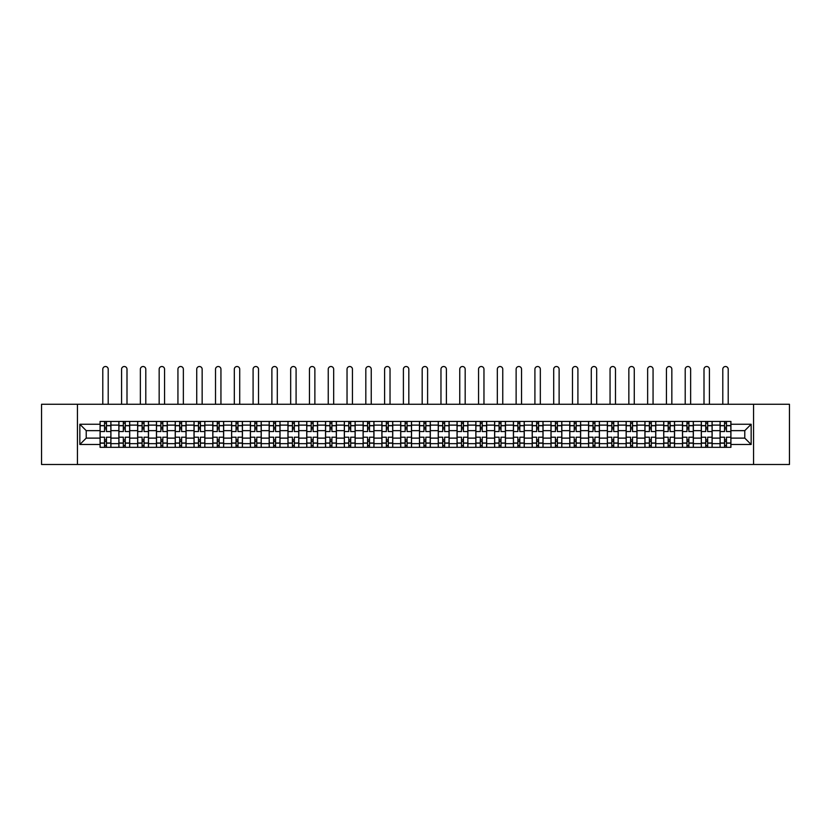 <?xml version="1.0" encoding="UTF-8"?>
<svg xmlns="http://www.w3.org/2000/svg" width="831" height="831" viewBox="0 0 831 831"><rect width="100%" height="100%" fill="white"/><g stroke="black" fill="none" stroke-linecap="round" stroke-linejoin="round"><path stroke-width="1.25" d="M753.561 464.487L789.45 464.487L789.45 404.271L41.55 404.271L41.55 464.487L753.561 464.487L753.561 404.271M118.864 447.327L118.864 425.108L110.918 425.108L110.918 447.327M110.918 425.108L110.918 421.431M118.864 425.108L118.864 421.431M129.709 421.431L129.709 447.327M137.655 447.327L137.655 421.431M148.5 421.431L148.5 447.327M156.446 447.327L156.446 421.431M167.28 421.431L167.28 447.327M175.237 447.327L175.237 421.431M186.071 421.431L186.071 447.327M194.018 447.327L194.018 421.431M204.862 421.431L204.862 447.327M212.809 447.327L212.809 421.431M223.643 421.431L223.643 447.327M231.6 447.327L231.6 421.431M242.434 421.431L242.434 447.327M250.38 447.327L250.38 421.431M261.225 421.431L261.225 447.327M269.171 447.327L269.171 421.431M280.016 421.431L280.016 447.327M287.962 447.327L287.962 421.431M298.796 421.431L298.796 447.327M306.743 447.327L306.743 421.431M317.587 421.431L317.587 447.327M325.534 447.327L325.534 421.431M336.378 421.431L336.378 447.327M344.325 447.327L344.325 421.431M355.159 421.431L355.159 447.327M363.116 447.327L363.116 421.431M373.95 421.431L373.95 447.327M381.896 447.327L381.896 421.431M392.741 421.431L392.741 447.327M400.687 447.327L400.687 421.431M411.522 421.431L411.522 447.327M419.478 447.327L419.478 421.431M430.313 421.431L430.313 447.327M438.259 447.327L438.259 421.431M449.104 421.431L449.104 447.327M457.05 447.327L457.05 421.431M467.884 421.431L467.884 447.327M475.841 447.327L475.841 421.431M486.675 421.431L486.675 447.327M494.622 447.327L494.622 421.431M505.466 421.431L505.466 447.327M513.413 447.327L513.413 421.431M524.257 421.431L524.257 447.327M532.204 447.327L532.204 421.431M543.038 421.431L543.038 447.327M550.984 447.327L550.984 421.431M561.829 421.431L561.829 447.327M569.775 447.327L569.775 421.431M580.62 421.431L580.62 447.327M588.566 447.327L588.566 421.431M599.4 421.431L599.4 447.327M607.357 447.327L607.357 421.431M618.191 421.431L618.191 447.327M626.138 447.327L626.138 421.431M636.982 421.431L636.982 447.327M644.929 447.327L644.929 421.431M655.763 421.431L655.763 447.327M663.72 447.327L663.72 421.431M674.554 421.431L674.554 447.327M682.5 447.327L682.5 421.431M693.345 421.431L693.345 447.327M701.291 447.327L701.291 421.431M712.136 421.431L712.136 447.327M720.082 447.327L720.082 421.431M720.082 438.114L712.136 438.114M701.291 438.114L693.345 438.114M682.5 438.114L674.554 438.114M663.72 438.114L655.763 438.114M644.929 438.114L636.982 438.114M626.138 438.114L618.191 438.114M607.357 438.114L599.4 438.114M588.566 438.114L580.62 438.114M569.775 438.114L561.829 438.114M550.984 438.114L543.038 438.114M532.204 438.114L524.257 438.114M513.413 438.114L505.466 438.114M494.622 438.114L486.675 438.114M475.841 438.114L467.884 438.114M457.05 438.114L449.104 438.114M438.259 438.114L430.313 438.114M419.478 438.114L411.522 438.114M400.687 438.114L392.741 438.114M381.896 438.114L373.95 438.114M363.116 438.114L355.159 438.114M344.325 438.114L336.378 438.114M325.534 438.114L317.587 438.114M306.743 438.114L298.796 438.114M287.962 438.114L280.016 438.114M269.171 438.114L261.225 438.114M250.38 438.114L242.434 438.114M231.6 438.114L223.643 438.114M212.809 438.114L204.862 438.114M194.018 438.114L186.071 438.114M175.237 438.114L167.28 438.114M156.446 438.114L148.5 438.114M137.655 438.114L129.709 438.114M118.864 438.114L110.918 438.114M720.082 430.645L712.136 430.645M701.291 430.645L693.345 430.645M682.5 430.645L674.554 430.645M663.72 430.645L655.763 430.645M644.929 430.645L636.982 430.645M626.138 430.645L618.191 430.645M607.357 430.645L599.4 430.645M588.566 430.645L580.62 430.645M569.775 430.645L561.829 430.645M550.984 430.645L543.038 430.645M532.204 430.645L524.257 430.645M513.413 430.645L505.466 430.645M494.622 430.645L486.675 430.645M475.841 430.645L467.884 430.645M457.05 430.645L449.104 430.645M438.259 430.645L430.313 430.645M419.478 430.645L411.522 430.645M400.687 430.645L392.741 430.645M381.896 430.645L373.95 430.645M363.116 430.645L355.159 430.645M344.325 430.645L336.378 430.645M325.534 430.645L317.587 430.645M306.743 430.645L298.796 430.645M287.962 430.645L280.016 430.645M269.171 430.645L261.225 430.645M250.38 430.645L242.434 430.645M231.6 430.645L223.643 430.645M212.809 430.645L204.862 430.645M194.018 430.645L186.071 430.645M175.237 430.645L167.28 430.645M156.446 430.645L148.5 430.645M137.655 430.645L129.709 430.645M118.864 430.645L110.918 430.645M86.227 438.114L100.084 438.114L100.084 430.645L86.227 430.645L86.227 438.114L79.849 444.492L79.849 424.257L100.084 424.257L100.084 430.645M730.916 430.645L730.916 438.114L744.773 438.114L744.773 430.645L730.916 430.645L730.916 421.431L100.084 421.431L100.084 424.257M730.916 424.257L751.151 424.257L751.151 444.492L730.916 444.492L730.916 438.114M100.084 438.114L100.084 447.327L730.916 447.327L730.916 444.492M100.084 444.492L79.849 444.492M77.439 464.487L77.439 404.271M106.461 445.52L104.54 445.52M104.54 423.239L106.461 423.239M125.252 445.52L123.32 445.52M123.32 423.239L125.252 423.239M144.043 445.52L142.111 445.52M142.111 423.239L144.043 423.239M162.824 445.52L160.902 445.52M160.902 423.239L162.824 423.239M181.615 445.52L179.693 445.52M179.693 423.239L181.615 423.239M200.406 445.52L198.474 445.52M198.474 423.239L200.406 423.239M219.187 445.52L217.265 445.52M217.265 423.239L219.187 423.239M237.978 445.52L236.056 445.52M236.056 423.239L237.978 423.239M256.769 445.52L254.837 445.52M254.837 423.239L256.769 423.239M275.56 445.52L273.628 445.52M273.628 423.239L275.56 423.239M294.34 445.52L292.419 445.52M292.419 423.239L294.34 423.239M313.131 445.52L311.199 445.52M311.199 423.239L313.131 423.239M331.922 445.52L329.99 445.52M329.99 423.239L331.922 423.239M350.703 445.52L348.781 445.52M348.781 423.239L350.703 423.239M369.494 445.52L367.572 445.52M367.572 423.239L369.494 423.239M388.285 445.52L386.353 445.52M386.353 423.239L388.285 423.239M407.065 445.52L405.144 445.52M405.144 423.239L407.065 423.239M425.856 445.52L423.935 445.52M423.935 423.239L425.856 423.239M444.647 445.52L442.715 445.52M442.715 423.239L444.647 423.239M463.428 445.52L461.506 445.52M461.506 423.239L463.428 423.239M482.219 445.52L480.297 445.52M480.297 423.239L482.219 423.239M501.01 445.52L499.078 445.52M499.078 423.239L501.01 423.239M519.801 445.52L517.869 445.52M517.869 423.239L519.801 423.239M538.581 445.52L536.66 445.52M536.66 423.239L538.581 423.239M557.372 445.52L555.44 445.52M555.44 423.239L557.372 423.239M576.163 445.52L574.231 445.52M574.231 423.239L576.163 423.239M594.944 445.52L593.022 445.52M593.022 423.239L594.944 423.239M613.735 445.52L611.813 445.52M611.813 423.239L613.735 423.239M632.526 445.52L630.594 445.52M630.594 423.239L632.526 423.239M651.307 445.52L649.385 445.52M649.385 423.239L651.307 423.239M670.098 445.52L668.176 445.52M668.176 423.239L670.098 423.239M688.889 445.52L686.957 445.52M686.957 423.239L688.889 423.239M707.68 445.52L705.748 445.52M705.748 423.239L707.68 423.239M726.46 445.52L724.539 445.52M724.539 423.239L726.46 423.239M79.849 424.257L86.227 430.645M744.773 438.114L751.151 444.492M744.773 430.645L751.151 424.257M110.855 447.327L110.855 431.549L106.461 431.549L106.461 421.431M104.54 421.431L104.54 431.549L100.146 431.549L100.146 421.431M108.207 404.271L108.207 369.224A2.711 2.711 0 0 0 105.506 366.513A2.711 2.711 0 0 0 102.795 369.224L102.795 404.271M110.855 431.549L110.855 421.431M100.146 447.327L100.146 437.21L104.54 437.21L104.54 447.327M106.461 447.327L106.461 437.21L110.855 437.21M104.54 428.9L106.461 428.9M100.146 437.21L100.146 431.549M106.461 439.859L104.54 439.859M106.461 445.759L104.54 445.759M104.54 441.427L106.461 441.427M106.461 427.331L104.54 427.331M104.54 423L106.461 423M129.646 447.327L129.646 431.549L125.252 431.549L125.252 421.431M123.32 421.431L123.32 431.549L118.926 431.549L118.926 421.431M126.998 404.271L126.998 369.224A2.711 2.711 0 0 0 124.286 366.513A2.711 2.711 0 0 0 121.575 369.224L121.575 404.271M129.646 431.549L129.646 421.431M118.926 447.327L118.926 437.21L123.32 437.21L123.32 447.327M125.252 447.327L125.252 437.21L129.646 437.21M123.32 428.9L125.252 428.9M118.926 437.21L118.926 431.549M125.252 439.859L123.32 439.859M125.252 445.759L123.32 445.759M123.32 441.427L125.252 441.427M125.252 427.331L123.32 427.331M123.32 423L125.252 423M148.437 447.327L148.437 431.549L144.043 431.549L144.043 421.431M142.111 421.431L142.111 431.549L137.717 431.549L137.717 421.431M145.789 404.271L145.789 369.224A2.711 2.711 0 0 0 143.077 366.513A2.711 2.711 0 0 0 140.366 369.224L140.366 404.271M148.437 431.549L148.437 421.431M137.717 447.327L137.717 437.21L142.111 437.21L142.111 447.327M144.043 447.327L144.043 437.21L148.437 437.21M142.111 428.9L144.043 428.9M137.717 437.21L137.717 431.549M144.043 439.859L142.111 439.859M144.043 445.759L142.111 445.759M142.111 441.427L144.043 441.427M144.043 427.331L142.111 427.331M142.111 423L144.043 423M167.228 447.327L167.228 431.549L162.824 431.549L162.824 421.431M160.902 421.431L160.902 431.549L156.508 431.549L156.508 421.431M164.569 404.271L164.569 369.224A2.711 2.711 0 0 0 161.868 366.513A2.711 2.711 0 0 0 159.157 369.224L159.157 404.271M167.228 431.549L167.228 421.431M156.508 447.327L156.508 437.21L160.902 437.21L160.902 447.327M162.824 447.327L162.824 437.21L167.228 437.21M160.902 428.9L162.824 428.9M156.508 437.21L156.508 431.549M162.824 439.859L160.902 439.859M162.824 445.759L160.902 445.759M160.902 441.427L162.824 441.427M162.824 427.331L160.902 427.331M160.902 423L162.824 423M186.009 447.327L186.009 431.549L181.615 431.549L181.615 421.431M179.693 421.431L179.693 431.549L175.289 431.549L175.289 421.431M183.36 404.271L183.36 369.224A2.711 2.711 0 0 0 180.649 366.513A2.711 2.711 0 0 0 177.938 369.224L177.938 404.271M186.009 431.549L186.009 421.431M175.289 447.327L175.289 437.21L179.693 437.21L179.693 447.327M181.615 447.327L181.615 437.21L186.009 437.21M179.693 428.9L181.615 428.9M175.289 437.21L175.289 431.549M181.615 439.859L179.693 439.859M181.615 445.759L179.693 445.759M179.693 441.427L181.615 441.427M181.615 427.331L179.693 427.331M179.693 423L181.615 423M204.8 447.327L204.8 431.549L200.406 431.549L200.406 421.431M198.474 421.431L198.474 431.549L194.08 431.549L194.08 421.431M202.151 404.271L202.151 369.224A2.711 2.711 0 0 0 199.44 366.513A2.711 2.711 0 0 0 196.729 369.224L196.729 404.271M204.8 431.549L204.8 421.431M194.08 447.327L194.08 437.21L198.474 437.21L198.474 447.327M200.406 447.327L200.406 437.21L204.8 437.21M198.474 428.9L200.406 428.9M194.08 437.21L194.08 431.549M200.406 439.859L198.474 439.859M200.406 445.759L198.474 445.759M198.474 441.427L200.406 441.427M200.406 427.331L198.474 427.331M198.474 423L200.406 423M223.591 447.327L223.591 431.549L219.187 431.549L219.187 421.431M217.265 421.431L217.265 431.549L212.871 431.549L212.871 421.431M220.942 404.271L220.942 369.224A2.711 2.711 0 0 0 218.231 366.513A2.711 2.711 0 0 0 215.52 369.224L215.52 404.271M223.591 431.549L223.591 421.431M212.871 447.327L212.871 437.21L217.265 437.21L217.265 447.327M219.187 447.327L219.187 437.21L223.591 437.21M217.265 428.9L219.187 428.9M212.871 437.21L212.871 431.549M219.187 439.859L217.265 439.859M219.187 445.759L217.265 445.759M217.265 441.427L219.187 441.427M219.187 427.331L217.265 427.331M217.265 423L219.187 423M242.372 447.327L242.372 431.549L237.978 431.549L237.978 421.431M236.056 421.431L236.056 431.549L231.652 431.549L231.652 421.431M239.723 404.271L239.723 369.224A2.711 2.711 0 0 0 237.012 366.513A2.711 2.711 0 0 0 234.311 369.224L234.311 404.271M242.372 431.549L242.372 421.431M231.652 447.327L231.652 437.21L236.056 437.21L236.056 447.327M237.978 447.327L237.978 437.21L242.372 437.21M236.056 428.9L237.978 428.9M231.652 437.21L231.652 431.549M237.978 439.859L236.056 439.859M237.978 445.759L236.056 445.759M236.056 441.427L237.978 441.427M237.978 427.331L236.056 427.331M236.056 423L237.978 423M261.163 447.327L261.163 431.549L256.769 431.549L256.769 421.431M254.837 421.431L254.837 431.549L250.443 431.549L250.443 421.431M258.514 404.271L258.514 369.224A2.711 2.711 0 0 0 255.803 366.513A2.711 2.711 0 0 0 253.091 369.224L253.091 404.271M261.163 431.549L261.163 421.431M250.443 447.327L250.443 437.21L254.837 437.21L254.837 447.327M256.769 447.327L256.769 437.21L261.163 437.21M254.837 428.9L256.769 428.9M250.443 437.21L250.443 431.549M256.769 439.859L254.837 439.859M256.769 445.759L254.837 445.759M254.837 441.427L256.769 441.427M256.769 427.331L254.837 427.331M254.837 423L256.769 423M279.954 447.327L279.954 431.549L275.56 431.549L275.56 421.431M273.628 421.431L273.628 431.549L269.234 431.549L269.234 421.431M277.305 404.271L277.305 369.224A2.711 2.711 0 0 0 274.594 366.513A2.711 2.711 0 0 0 271.882 369.224L271.882 404.271M279.954 431.549L279.954 421.431M269.234 447.327L269.234 437.21L273.628 437.21L273.628 447.327M275.56 447.327L275.56 437.21L279.954 437.21M273.628 428.9L275.56 428.9M269.234 437.21L269.234 431.549M275.56 439.859L273.628 439.859M275.56 445.759L273.628 445.759M273.628 441.427L275.56 441.427M275.56 427.331L273.628 427.331M273.628 423L275.56 423M298.734 447.327L298.734 431.549L294.34 431.549L294.34 421.431M292.419 421.431L292.419 431.549L288.025 431.549L288.025 421.431M296.085 404.271L296.085 369.224A2.711 2.711 0 0 0 293.374 366.513A2.711 2.711 0 0 0 290.673 369.224L290.673 404.271M298.734 431.549L298.734 421.431M288.025 447.327L288.025 437.21L292.419 437.21L292.419 447.327M294.34 447.327L294.34 437.21L298.734 437.21M292.419 428.9L294.34 428.9M288.025 437.21L288.025 431.549M294.34 439.859L292.419 439.859M294.34 445.759L292.419 445.759M292.419 441.427L294.34 441.427M294.34 427.331L292.419 427.331M292.419 423L294.34 423M317.525 447.327L317.525 431.549L313.131 431.549L313.131 421.431M311.199 421.431L311.199 431.549L306.805 431.549L306.805 421.431M314.876 404.271L314.876 369.224A2.711 2.711 0 0 0 312.165 366.513A2.711 2.711 0 0 0 309.454 369.224L309.454 404.271M317.525 431.549L317.525 421.431M306.805 447.327L306.805 437.21L311.199 437.21L311.199 447.327M313.131 447.327L313.131 437.21L317.525 437.21M311.199 428.9L313.131 428.9M306.805 437.21L306.805 431.549M313.131 439.859L311.199 439.859M313.131 445.759L311.199 445.759M311.199 441.427L313.131 441.427M313.131 427.331L311.199 427.331M311.199 423L313.131 423M336.316 447.327L336.316 431.549L331.922 431.549L331.922 421.431M329.99 421.431L329.99 431.549L325.596 431.549L325.596 421.431M333.667 404.271L333.667 369.224A2.711 2.711 0 0 0 330.956 366.513A2.711 2.711 0 0 0 328.245 369.224L328.245 404.271M336.316 431.549L336.316 421.431M325.596 447.327L325.596 437.21L329.99 437.21L329.99 447.327M331.922 447.327L331.922 437.21L336.316 437.21M329.99 428.9L331.922 428.9M325.596 437.21L325.596 431.549M331.922 439.859L329.99 439.859M331.922 445.759L329.99 445.759M329.99 441.427L331.922 441.427M331.922 427.331L329.99 427.331M329.99 423L331.922 423M355.107 447.327L355.107 431.549L350.703 431.549L350.703 421.431M348.781 421.431L348.781 431.549L344.387 431.549L344.387 421.431M352.448 404.271L352.448 369.224A2.711 2.711 0 0 0 349.747 366.513A2.711 2.711 0 0 0 347.036 369.224L347.036 404.271M355.107 431.549L355.107 421.431M344.387 447.327L344.387 437.21L348.781 437.21L348.781 447.327M350.703 447.327L350.703 437.21L355.107 437.21M348.781 428.9L350.703 428.9M344.387 437.21L344.387 431.549M350.703 439.859L348.781 439.859M350.703 445.759L348.781 445.759M348.781 441.427L350.703 441.427M350.703 427.331L348.781 427.331M348.781 423L350.703 423M373.888 447.327L373.888 431.549L369.494 431.549L369.494 421.431M367.572 421.431L367.572 431.549L363.168 431.549L363.168 421.431M371.239 404.271L371.239 369.224A2.711 2.711 0 0 0 368.528 366.513A2.711 2.711 0 0 0 365.817 369.224L365.817 404.271M373.888 431.549L373.888 421.431M363.168 447.327L363.168 437.21L367.572 437.21L367.572 447.327M369.494 447.327L369.494 437.21L373.888 437.21M367.572 428.9L369.494 428.9M363.168 437.21L363.168 431.549M369.494 439.859L367.572 439.859M369.494 445.759L367.572 445.759M367.572 441.427L369.494 441.427M369.494 427.331L367.572 427.331M367.572 423L369.494 423M392.679 447.327L392.679 431.549L388.285 431.549L388.285 421.431M386.353 421.431L386.353 431.549L381.959 431.549L381.959 421.431M390.03 404.271L390.03 369.224A2.711 2.711 0 0 0 387.319 366.513A2.711 2.711 0 0 0 384.608 369.224L384.608 404.271M392.679 431.549L392.679 421.431M381.959 447.327L381.959 437.21L386.353 437.21L386.353 447.327M388.285 447.327L388.285 437.21L392.679 437.21M386.353 428.9L388.285 428.9M381.959 437.21L381.959 431.549M388.285 439.859L386.353 439.859M388.285 445.759L386.353 445.759M386.353 441.427L388.285 441.427M388.285 427.331L386.353 427.331M386.353 423L388.285 423M411.47 447.327L411.47 431.549L407.065 431.549L407.065 421.431M405.144 421.431L405.144 431.549L400.75 431.549L400.75 421.431M408.821 404.271L408.821 369.224A2.711 2.711 0 0 0 406.11 366.513A2.711 2.711 0 0 0 403.399 369.224L403.399 404.271M411.47 431.549L411.47 421.431M400.75 447.327L400.75 437.21L405.144 437.21L405.144 447.327M407.065 447.327L407.065 437.21L411.47 437.21M405.144 428.9L407.065 428.9M400.75 437.21L400.75 431.549M407.065 439.859L405.144 439.859M407.065 445.759L405.144 445.759M405.144 441.427L407.065 441.427M407.065 427.331L405.144 427.331M405.144 423L407.065 423M430.25 447.327L430.25 431.549L425.856 431.549L425.856 421.431M423.935 421.431L423.935 431.549L419.53 431.549L419.53 421.431M427.601 404.271L427.601 369.224A2.711 2.711 0 0 0 424.89 366.513A2.711 2.711 0 0 0 422.179 369.224L422.179 404.271M430.25 431.549L430.25 421.431M419.53 447.327L419.53 437.21L423.935 437.21L423.935 447.327M425.856 447.327L425.856 437.21L430.25 437.21M423.935 428.9L425.856 428.9M419.53 437.21L419.53 431.549M425.856 439.859L423.935 439.859M425.856 445.759L423.935 445.759M423.935 441.427L425.856 441.427M425.856 427.331L423.935 427.331M423.935 423L425.856 423M449.041 447.327L449.041 431.549L444.647 431.549L444.647 421.431M442.715 421.431L442.715 431.549L438.321 431.549L438.321 421.431M446.392 404.271L446.392 369.224A2.711 2.711 0 0 0 443.681 366.513A2.711 2.711 0 0 0 440.97 369.224L440.97 404.271M449.041 431.549L449.041 421.431M438.321 447.327L438.321 437.21L442.715 437.21L442.715 447.327M444.647 447.327L444.647 437.21L449.041 437.21M442.715 428.9L444.647 428.9M438.321 437.21L438.321 431.549M444.647 439.859L442.715 439.859M444.647 445.759L442.715 445.759M442.715 441.427L444.647 441.427M444.647 427.331L442.715 427.331M442.715 423L444.647 423M467.832 447.327L467.832 431.549L463.428 431.549L463.428 421.431M461.506 421.431L461.506 431.549L457.112 431.549L457.112 421.431M465.183 404.271L465.183 369.224A2.711 2.711 0 0 0 462.472 366.513A2.711 2.711 0 0 0 459.761 369.224L459.761 404.271M467.832 431.549L467.832 421.431M457.112 447.327L457.112 437.21L461.506 437.21L461.506 447.327M463.428 447.327L463.428 437.21L467.832 437.21M461.506 428.9L463.428 428.9M457.112 437.21L457.112 431.549M463.428 439.859L461.506 439.859M463.428 445.759L461.506 445.759M461.506 441.427L463.428 441.427M463.428 427.331L461.506 427.331M461.506 423L463.428 423M486.613 447.327L486.613 431.549L482.219 431.549L482.219 421.431M480.297 421.431L480.297 431.549L475.893 431.549L475.893 421.431M483.964 404.271L483.964 369.224A2.711 2.711 0 0 0 481.253 366.513A2.711 2.711 0 0 0 478.552 369.224L478.552 404.271M486.613 431.549L486.613 421.431M475.893 447.327L475.893 437.21L480.297 437.21L480.297 447.327M482.219 447.327L482.219 437.21L486.613 437.21M480.297 428.9L482.219 428.9M475.893 437.21L475.893 431.549M482.219 439.859L480.297 439.859M482.219 445.759L480.297 445.759M480.297 441.427L482.219 441.427M482.219 427.331L480.297 427.331M480.297 423L482.219 423M505.404 447.327L505.404 431.549L501.01 431.549L501.01 421.431M499.078 421.431L499.078 431.549L494.684 431.549L494.684 421.431M502.755 404.271L502.755 369.224A2.711 2.711 0 0 0 500.044 366.513A2.711 2.711 0 0 0 497.333 369.224L497.333 404.271M505.404 431.549L505.404 421.431M494.684 447.327L494.684 437.21L499.078 437.21L499.078 447.327M501.01 447.327L501.01 437.21L505.404 437.21M499.078 428.9L501.01 428.9M494.684 437.21L494.684 431.549M501.01 439.859L499.078 439.859M501.01 445.759L499.078 445.759M499.078 441.427L501.01 441.427M501.01 427.331L499.078 427.331M499.078 423L501.01 423M524.195 447.327L524.195 431.549L519.801 431.549L519.801 421.431M517.869 421.431L517.869 431.549L513.475 431.549L513.475 421.431M521.546 404.271L521.546 369.224A2.711 2.711 0 0 0 518.835 366.513A2.711 2.711 0 0 0 516.124 369.224L516.124 404.271M524.195 431.549L524.195 421.431M513.475 447.327L513.475 437.21L517.869 437.21L517.869 447.327M519.801 447.327L519.801 437.21L524.195 437.21M517.869 428.9L519.801 428.9M513.475 437.21L513.475 431.549M519.801 439.859L517.869 439.859M519.801 445.759L517.869 445.759M517.869 441.427L519.801 441.427M519.801 427.331L517.869 427.331M517.869 423L519.801 423M542.975 447.327L542.975 431.549L538.581 431.549L538.581 421.431M536.66 421.431L536.66 431.549L532.266 431.549L532.266 421.431M540.327 404.271L540.327 369.224A2.711 2.711 0 0 0 537.626 366.513A2.711 2.711 0 0 0 534.915 369.224L534.915 404.271M542.975 431.549L542.975 421.431M532.266 447.327L532.266 437.21L536.66 437.21L536.66 447.327M538.581 447.327L538.581 437.21L542.975 437.21M536.66 428.9L538.581 428.9M532.266 437.21L532.266 431.549M538.581 439.859L536.66 439.859M538.581 445.759L536.66 445.759M536.66 441.427L538.581 441.427M538.581 427.331L536.66 427.331M536.66 423L538.581 423M561.766 447.327L561.766 431.549L557.372 431.549L557.372 421.431M555.44 421.431L555.44 431.549L551.046 431.549L551.046 421.431M559.118 404.271L559.118 369.224A2.711 2.711 0 0 0 556.406 366.513A2.711 2.711 0 0 0 553.695 369.224L553.695 404.271M561.766 431.549L561.766 421.431M551.046 447.327L551.046 437.21L555.44 437.21L555.44 447.327M557.372 447.327L557.372 437.21L561.766 437.21M555.44 428.9L557.372 428.9M551.046 437.21L551.046 431.549M557.372 439.859L555.44 439.859M557.372 445.759L555.44 445.759M555.44 441.427L557.372 441.427M557.372 427.331L555.44 427.331M555.44 423L557.372 423M580.557 447.327L580.557 431.549L576.163 431.549L576.163 421.431M574.231 421.431L574.231 431.549L569.837 431.549L569.837 421.431M577.909 404.271L577.909 369.224A2.711 2.711 0 0 0 575.197 366.513A2.711 2.711 0 0 0 572.486 369.224L572.486 404.271M580.557 431.549L580.557 421.431M569.837 447.327L569.837 437.21L574.231 437.21L574.231 447.327M576.163 447.327L576.163 437.21L580.557 437.21M574.231 428.9L576.163 428.9M569.837 437.21L569.837 431.549M576.163 439.859L574.231 439.859M576.163 445.759L574.231 445.759M574.231 441.427L576.163 441.427M576.163 427.331L574.231 427.331M574.231 423L576.163 423M599.348 447.327L599.348 431.549L594.944 431.549L594.944 421.431M593.022 421.431L593.022 431.549L588.628 431.549L588.628 421.431M596.689 404.271L596.689 369.224A2.711 2.711 0 0 0 593.988 366.513A2.711 2.711 0 0 0 591.277 369.224L591.277 404.271M599.348 431.549L599.348 421.431M588.628 447.327L588.628 437.21L593.022 437.21L593.022 447.327M594.944 447.327L594.944 437.21L599.348 437.21M593.022 428.9L594.944 428.9M588.628 437.21L588.628 431.549M594.944 439.859L593.022 439.859M594.944 445.759L593.022 445.759M593.022 441.427L594.944 441.427M594.944 427.331L593.022 427.331M593.022 423L594.944 423M618.129 447.327L618.129 431.549L613.735 431.549L613.735 421.431M611.813 421.431L611.813 431.549L607.409 431.549L607.409 421.431M615.48 404.271L615.48 369.224A2.711 2.711 0 0 0 612.769 366.513A2.711 2.711 0 0 0 610.058 369.224L610.058 404.271M618.129 431.549L618.129 421.431M607.409 447.327L607.409 437.21L611.813 437.21L611.813 447.327M613.735 447.327L613.735 437.21L618.129 437.21M611.813 428.9L613.735 428.9M607.409 437.21L607.409 431.549M613.735 439.859L611.813 439.859M613.735 445.759L611.813 445.759M611.813 441.427L613.735 441.427M613.735 427.331L611.813 427.331M611.813 423L613.735 423M636.92 447.327L636.92 431.549L632.526 431.549L632.526 421.431M630.594 421.431L630.594 431.549L626.2 431.549L626.2 421.431M634.271 404.271L634.271 369.224A2.711 2.711 0 0 0 631.56 366.513A2.711 2.711 0 0 0 628.849 369.224L628.849 404.271M636.92 431.549L636.92 421.431M626.2 447.327L626.2 437.21L630.594 437.21L630.594 447.327M632.526 447.327L632.526 437.21L636.92 437.21M630.594 428.9L632.526 428.9M626.2 437.21L626.2 431.549M632.526 439.859L630.594 439.859M632.526 445.759L630.594 445.759M630.594 441.427L632.526 441.427M632.526 427.331L630.594 427.331M630.594 423L632.526 423M655.711 447.327L655.711 431.549L651.307 431.549L651.307 421.431M649.385 421.431L649.385 431.549L644.991 431.549L644.991 421.431M653.062 404.271L653.062 369.224A2.711 2.711 0 0 0 650.351 366.513A2.711 2.711 0 0 0 647.64 369.224L647.64 404.271M655.711 431.549L655.711 421.431M644.991 447.327L644.991 437.21L649.385 437.21L649.385 447.327M651.307 447.327L651.307 437.21L655.711 437.21M649.385 428.9L651.307 428.9M644.991 437.21L644.991 431.549M651.307 439.859L649.385 439.859M651.307 445.759L649.385 445.759M649.385 441.427L651.307 441.427M651.307 427.331L649.385 427.331M649.385 423L651.307 423M674.492 447.327L674.492 431.549L670.098 431.549L670.098 421.431M668.176 421.431L668.176 431.549L663.772 431.549L663.772 421.431M671.843 404.271L671.843 369.224A2.711 2.711 0 0 0 669.132 366.513A2.711 2.711 0 0 0 666.431 369.224L666.431 404.271M674.492 431.549L674.492 421.431M663.772 447.327L663.772 437.21L668.176 437.21L668.176 447.327M670.098 447.327L670.098 437.21L674.492 437.21M668.176 428.9L670.098 428.9M663.772 437.21L663.772 431.549M670.098 439.859L668.176 439.859M670.098 445.759L668.176 445.759M668.176 441.427L670.098 441.427M670.098 427.331L668.176 427.331M668.176 423L670.098 423M693.283 447.327L693.283 431.549L688.889 431.549L688.889 421.431M686.957 421.431L686.957 431.549L682.563 431.549L682.563 421.431M690.634 404.271L690.634 369.224A2.711 2.711 0 0 0 687.923 366.513A2.711 2.711 0 0 0 685.211 369.224L685.211 404.271M693.283 431.549L693.283 421.431M682.563 447.327L682.563 437.21L686.957 437.21L686.957 447.327M688.889 447.327L688.889 437.21L693.283 437.21M686.957 428.9L688.889 428.9M682.563 437.21L682.563 431.549M688.889 439.859L686.957 439.859M688.889 445.759L686.957 445.759M686.957 441.427L688.889 441.427M688.889 427.331L686.957 427.331M686.957 423L688.889 423M712.074 447.327L712.074 431.549L707.68 431.549L707.68 421.431M705.748 421.431L705.748 431.549L701.354 431.549L701.354 421.431M709.425 404.271L709.425 369.224A2.711 2.711 0 0 0 706.714 366.513A2.711 2.711 0 0 0 704.002 369.224L704.002 404.271M712.074 431.549L712.074 421.431M701.354 447.327L701.354 437.21L705.748 437.21L705.748 447.327M707.68 447.327L707.68 437.21L712.074 437.21M705.748 428.9L707.68 428.9M701.354 437.21L701.354 431.549M707.68 439.859L705.748 439.859M707.68 445.759L705.748 445.759M705.748 441.427L707.68 441.427M707.68 427.331L705.748 427.331M705.748 423L707.68 423M730.854 447.327L730.854 431.549L726.46 431.549L726.46 421.431M724.539 421.431L724.539 431.549L720.145 431.549L720.145 421.431M728.205 404.271L728.205 369.224A2.711 2.711 0 0 0 725.494 366.513A2.711 2.711 0 0 0 722.793 369.224L722.793 404.271M730.854 431.549L730.854 421.431M720.145 447.327L720.145 437.21L724.539 437.21L724.539 447.327M726.46 447.327L726.46 437.21L730.854 437.21M724.539 428.9L726.46 428.9M720.145 437.21L720.145 431.549M726.46 439.859L724.539 439.859M726.46 445.759L724.539 445.759M724.539 441.427L726.46 441.427M726.46 427.331L724.539 427.331M724.539 423L726.46 423M701.291 425.108L693.345 425.108M682.5 425.108L674.554 425.108M663.72 425.108L655.763 425.108M644.929 425.108L636.982 425.108M626.138 425.108L618.191 425.108M607.357 425.108L599.4 425.108M588.566 425.108L580.62 425.108M569.775 425.108L561.829 425.108M550.984 425.108L543.038 425.108M532.204 425.108L524.257 425.108M513.413 425.108L505.466 425.108M494.622 425.108L486.675 425.108M475.841 425.108L467.884 425.108M457.05 425.108L449.104 425.108M438.259 425.108L430.313 425.108M419.478 425.108L411.522 425.108M400.687 425.108L392.741 425.108M381.896 425.108L373.95 425.108M363.116 425.108L355.159 425.108M344.325 425.108L336.378 425.108M325.534 425.108L317.587 425.108M306.743 425.108L298.796 425.108M287.962 425.108L280.016 425.108M269.171 425.108L261.225 425.108M250.38 425.108L242.434 425.108M231.6 425.108L223.643 425.108M212.809 425.108L204.862 425.108M194.018 425.108L186.071 425.108M175.237 425.108L167.28 425.108M156.446 425.108L148.5 425.108M137.655 425.108L129.709 425.108M720.082 425.108L712.136 425.108M701.291 443.65L693.345 443.65M682.5 443.65L674.554 443.65M663.72 443.65L655.763 443.65M644.929 443.65L636.982 443.65M626.138 443.65L618.191 443.65M607.357 443.65L599.4 443.65M588.566 443.65L580.62 443.65M569.775 443.65L561.829 443.65M550.984 443.65L543.038 443.65M532.204 443.65L524.257 443.65M513.413 443.65L505.466 443.65M494.622 443.65L486.675 443.65M475.841 443.65L467.884 443.65M457.05 443.65L449.104 443.65M438.259 443.65L430.313 443.65M419.478 443.65L411.522 443.65M400.687 443.65L392.741 443.65M381.896 443.65L373.95 443.65M363.116 443.65L355.159 443.65M344.325 443.65L336.378 443.65M325.534 443.65L317.587 443.65M306.743 443.65L298.796 443.65M287.962 443.65L280.016 443.65M269.171 443.65L261.225 443.65M250.38 443.65L242.434 443.65M231.6 443.65L223.643 443.65M212.809 443.65L204.862 443.65M194.018 443.65L186.071 443.65M175.237 443.65L167.28 443.65M156.446 443.65L148.5 443.65M137.655 443.65L129.709 443.65M118.864 443.65L110.918 443.65M720.082 443.65L712.136 443.65M110.855 425.586L106.461 425.586M104.54 425.586L100.146 425.586M104.54 425.742L100.146 425.742M104.54 443.006L100.146 443.006M104.54 443.172L100.146 443.172M110.855 443.172L106.461 443.172M110.855 425.742L106.461 425.742M110.855 443.006L106.461 443.006M129.646 425.586L125.252 425.586M123.32 425.586L118.926 425.586M123.32 425.742L118.926 425.742M123.32 443.006L118.926 443.006M123.32 443.172L118.926 443.172M129.646 443.172L125.252 443.172M129.646 425.742L125.252 425.742M129.646 443.006L125.252 443.006M148.437 425.586L144.043 425.586M142.111 425.586L137.717 425.586M142.111 425.742L137.717 425.742M142.111 443.006L137.717 443.006M142.111 443.172L137.717 443.172M148.437 443.172L144.043 443.172M148.437 425.742L144.043 425.742M148.437 443.006L144.043 443.006M167.228 425.586L162.824 425.586M160.902 425.586L156.508 425.586M160.902 425.742L156.508 425.742M160.902 443.006L156.508 443.006M160.902 443.172L156.508 443.172M167.228 443.172L162.824 443.172M167.228 425.742L162.824 425.742M167.228 443.006L162.824 443.006M186.009 425.586L181.615 425.586M179.693 425.586L175.289 425.586M179.693 425.742L175.289 425.742M179.693 443.006L175.289 443.006M179.693 443.172L175.289 443.172M186.009 443.172L181.615 443.172M186.009 425.742L181.615 425.742M186.009 443.006L181.615 443.006M204.8 425.586L200.406 425.586M198.474 425.586L194.08 425.586M198.474 425.742L194.08 425.742M198.474 443.006L194.08 443.006M198.474 443.172L194.08 443.172M204.8 443.172L200.406 443.172M204.8 425.742L200.406 425.742M204.8 443.006L200.406 443.006M223.591 425.586L219.187 425.586M217.265 425.586L212.871 425.586M217.265 425.742L212.871 425.742M217.265 443.006L212.871 443.006M217.265 443.172L212.871 443.172M223.591 443.172L219.187 443.172M223.591 425.742L219.187 425.742M223.591 443.006L219.187 443.006M242.372 425.586L237.978 425.586M236.056 425.586L231.652 425.586M236.056 425.742L231.652 425.742M236.056 443.006L231.652 443.006M236.056 443.172L231.652 443.172M242.372 443.172L237.978 443.172M242.372 425.742L237.978 425.742M242.372 443.006L237.978 443.006M261.163 425.586L256.769 425.586M254.837 425.586L250.443 425.586M254.837 425.742L250.443 425.742M254.837 443.006L250.443 443.006M254.837 443.172L250.443 443.172M261.163 443.172L256.769 443.172M261.163 425.742L256.769 425.742M261.163 443.006L256.769 443.006M279.954 425.586L275.56 425.586M273.628 425.586L269.234 425.586M273.628 425.742L269.234 425.742M273.628 443.006L269.234 443.006M273.628 443.172L269.234 443.172M279.954 443.172L275.56 443.172M279.954 425.742L275.56 425.742M279.954 443.006L275.56 443.006M298.734 425.586L294.34 425.586M292.419 425.586L288.025 425.586M292.419 425.742L288.025 425.742M292.419 443.006L288.025 443.006M292.419 443.172L288.025 443.172M298.734 443.172L294.34 443.172M298.734 425.742L294.34 425.742M298.734 443.006L294.34 443.006M317.525 425.586L313.131 425.586M311.199 425.586L306.805 425.586M311.199 425.742L306.805 425.742M311.199 443.006L306.805 443.006M311.199 443.172L306.805 443.172M317.525 443.172L313.131 443.172M317.525 425.742L313.131 425.742M317.525 443.006L313.131 443.006M336.316 425.586L331.922 425.586M329.99 425.586L325.596 425.586M329.99 425.742L325.596 425.742M329.99 443.006L325.596 443.006M329.99 443.172L325.596 443.172M336.316 443.172L331.922 443.172M336.316 425.742L331.922 425.742M336.316 443.006L331.922 443.006M355.107 425.586L350.703 425.586M348.781 425.586L344.387 425.586M348.781 425.742L344.387 425.742M348.781 443.006L344.387 443.006M348.781 443.172L344.387 443.172M355.107 443.172L350.703 443.172M355.107 425.742L350.703 425.742M355.107 443.006L350.703 443.006M373.888 425.586L369.494 425.586M367.572 425.586L363.168 425.586M367.572 425.742L363.168 425.742M367.572 443.006L363.168 443.006M367.572 443.172L363.168 443.172M373.888 443.172L369.494 443.172M373.888 425.742L369.494 425.742M373.888 443.006L369.494 443.006M392.679 425.586L388.285 425.586M386.353 425.586L381.959 425.586M386.353 425.742L381.959 425.742M386.353 443.006L381.959 443.006M386.353 443.172L381.959 443.172M392.679 443.172L388.285 443.172M392.679 425.742L388.285 425.742M392.679 443.006L388.285 443.006M411.47 425.586L407.065 425.586M405.144 425.586L400.75 425.586M405.144 425.742L400.75 425.742M405.144 443.006L400.75 443.006M405.144 443.172L400.75 443.172M411.47 443.172L407.065 443.172M411.47 425.742L407.065 425.742M411.47 443.006L407.065 443.006M430.25 425.586L425.856 425.586M423.935 425.586L419.53 425.586M423.935 425.742L419.53 425.742M423.935 443.006L419.53 443.006M423.935 443.172L419.53 443.172M430.25 443.172L425.856 443.172M430.25 425.742L425.856 425.742M430.25 443.006L425.856 443.006M449.041 425.586L444.647 425.586M442.715 425.586L438.321 425.586M442.715 425.742L438.321 425.742M442.715 443.006L438.321 443.006M442.715 443.172L438.321 443.172M449.041 443.172L444.647 443.172M449.041 425.742L444.647 425.742M449.041 443.006L444.647 443.006M467.832 425.586L463.428 425.586M461.506 425.586L457.112 425.586M461.506 425.742L457.112 425.742M461.506 443.006L457.112 443.006M461.506 443.172L457.112 443.172M467.832 443.172L463.428 443.172M467.832 425.742L463.428 425.742M467.832 443.006L463.428 443.006M486.613 425.586L482.219 425.586M480.297 425.586L475.893 425.586M480.297 425.742L475.893 425.742M480.297 443.006L475.893 443.006M480.297 443.172L475.893 443.172M486.613 443.172L482.219 443.172M486.613 425.742L482.219 425.742M486.613 443.006L482.219 443.006M505.404 425.586L501.01 425.586M499.078 425.586L494.684 425.586M499.078 425.742L494.684 425.742M499.078 443.006L494.684 443.006M499.078 443.172L494.684 443.172M505.404 443.172L501.01 443.172M505.404 425.742L501.01 425.742M505.404 443.006L501.01 443.006M524.195 425.586L519.801 425.586M517.869 425.586L513.475 425.586M517.869 425.742L513.475 425.742M517.869 443.006L513.475 443.006M517.869 443.172L513.475 443.172M524.195 443.172L519.801 443.172M524.195 425.742L519.801 425.742M524.195 443.006L519.801 443.006M542.975 425.586L538.581 425.586M536.66 425.586L532.266 425.586M536.66 425.742L532.266 425.742M536.66 443.006L532.266 443.006M536.66 443.172L532.266 443.172M542.975 443.172L538.581 443.172M542.975 425.742L538.581 425.742M542.975 443.006L538.581 443.006M561.766 425.586L557.372 425.586M555.44 425.586L551.046 425.586M555.44 425.742L551.046 425.742M555.44 443.006L551.046 443.006M555.44 443.172L551.046 443.172M561.766 443.172L557.372 443.172M561.766 425.742L557.372 425.742M561.766 443.006L557.372 443.006M580.557 425.586L576.163 425.586M574.231 425.586L569.837 425.586M574.231 425.742L569.837 425.742M574.231 443.006L569.837 443.006M574.231 443.172L569.837 443.172M580.557 443.172L576.163 443.172M580.557 425.742L576.163 425.742M580.557 443.006L576.163 443.006M599.348 425.586L594.944 425.586M593.022 425.586L588.628 425.586M593.022 425.742L588.628 425.742M593.022 443.006L588.628 443.006M593.022 443.172L588.628 443.172M599.348 443.172L594.944 443.172M599.348 425.742L594.944 425.742M599.348 443.006L594.944 443.006M618.129 425.586L613.735 425.586M611.813 425.586L607.409 425.586M611.813 425.742L607.409 425.742M611.813 443.006L607.409 443.006M611.813 443.172L607.409 443.172M618.129 443.172L613.735 443.172M618.129 425.742L613.735 425.742M618.129 443.006L613.735 443.006M636.92 425.586L632.526 425.586M630.594 425.586L626.2 425.586M630.594 425.742L626.2 425.742M630.594 443.006L626.2 443.006M630.594 443.172L626.2 443.172M636.92 443.172L632.526 443.172M636.92 425.742L632.526 425.742M636.92 443.006L632.526 443.006M655.711 425.586L651.307 425.586M649.385 425.586L644.991 425.586M649.385 425.742L644.991 425.742M649.385 443.006L644.991 443.006M649.385 443.172L644.991 443.172M655.711 443.172L651.307 443.172M655.711 425.742L651.307 425.742M655.711 443.006L651.307 443.006M674.492 425.586L670.098 425.586M668.176 425.586L663.772 425.586M668.176 425.742L663.772 425.742M668.176 443.006L663.772 443.006M668.176 443.172L663.772 443.172M674.492 443.172L670.098 443.172M674.492 425.742L670.098 425.742M674.492 443.006L670.098 443.006M693.283 425.586L688.889 425.586M686.957 425.586L682.563 425.586M686.957 425.742L682.563 425.742M686.957 443.006L682.563 443.006M686.957 443.172L682.563 443.172M693.283 443.172L688.889 443.172M693.283 425.742L688.889 425.742M693.283 443.006L688.889 443.006M712.074 425.586L707.68 425.586M705.748 425.586L701.354 425.586M705.748 425.742L701.354 425.742M705.748 443.006L701.354 443.006M705.748 443.172L701.354 443.172M712.074 443.172L707.68 443.172M712.074 425.742L707.68 425.742M712.074 443.006L707.68 443.006M730.854 425.586L726.46 425.586M724.539 425.586L720.145 425.586M724.539 425.742L720.145 425.742M724.539 443.006L720.145 443.006M724.539 443.172L720.145 443.172M730.854 443.172L726.46 443.172M730.854 425.742L726.46 425.742M730.854 443.006L726.46 443.006"/></g></svg>
